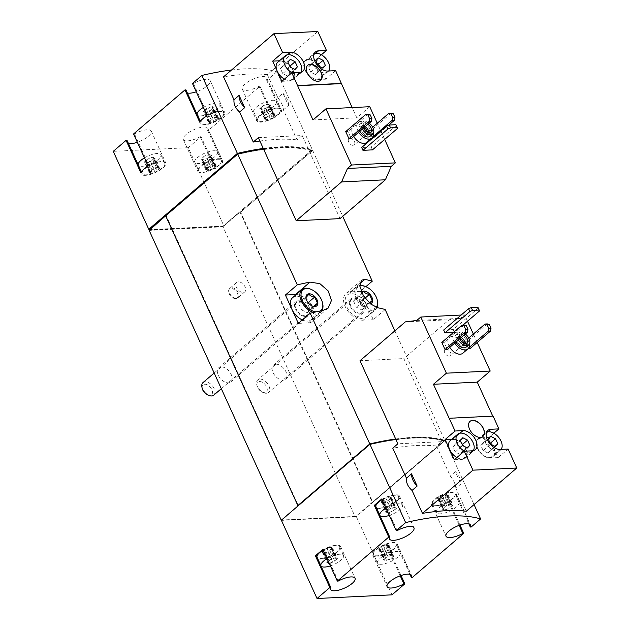 <?xml version="1.0" encoding="UTF-8"?>
<svg xmlns="http://www.w3.org/2000/svg" width="630" height="630" viewBox="0 0 630 630"><rect width="100%" height="100%" fill="white"/><g stroke="black" fill="none" stroke-linecap="round" stroke-linejoin="round"><path stroke-width="0.47" stroke-dasharray="3.15 2.36" d="M380.111 558.314A12.419 4.205 -24.5 0 1 391.923 552.258A12.419 4.205 -24.5 0 1 400.058 552.746A12.419 4.205 -24.5 0 1 390.505 561.716A12.419 4.205 -24.5 0 1 377.464 563.039A12.419 4.205 -24.5 0 1 380.111 558.314M384.528 558.818A2.032 0.685 155.5 0 0 386.3 557.298L388.261 556.251A2.032 0.685 155.5 0 0 390.931 555.4L392.498 555.329A2.032 0.685 155.5 0 0 392.309 555.857A2.032 0.685 155.5 0 0 393.396 555.999L394.01 556.077L393.002 556.967A2.032 0.685 155.5 0 0 391.23 558.487L389.269 559.534A2.032 0.685 155.5 0 0 386.599 560.377L385.024 560.456A2.032 0.685 155.5 0 0 385.214 559.928A2.032 0.685 155.5 0 0 384.135 559.787L383.52 559.7L384.528 558.818L379.677 548.187A2.032 0.685 155.5 0 0 381.457 546.667L386.3 557.298M439.023 507.851A12.419 4.205 -24.5 0 1 450.836 501.795A12.419 4.205 -24.5 0 1 458.971 502.283A12.419 4.205 -24.5 0 1 449.418 511.253A12.419 4.205 -24.5 0 1 436.377 512.576A12.419 4.205 -24.5 0 1 439.023 507.851M443.441 508.355A2.032 0.685 155.5 0 0 445.213 506.835L447.174 505.788A2.032 0.685 155.5 0 0 449.844 504.937L451.411 504.866A2.032 0.685 155.5 0 0 451.222 505.394A2.032 0.685 155.5 0 0 452.308 505.536L452.923 505.614L451.915 506.504A2.032 0.685 155.5 0 0 450.143 508.024L448.182 509.072A2.032 0.685 155.5 0 0 445.512 509.922L443.937 509.993A2.032 0.685 155.5 0 0 444.126 509.465A2.032 0.685 155.5 0 0 443.048 509.323L442.433 509.245L443.441 508.355L438.598 497.724A2.032 0.685 155.5 0 0 440.37 496.204L445.213 506.835M327.08 558.613A12.419 4.205 -24.5 0 1 343.547 555.502A12.419 4.205 -24.5 0 1 330.396 565.89M328.364 561.417A2.032 0.685 155.5 0 0 329.789 560.054L331.75 559.007A2.032 0.685 155.5 0 0 334.412 558.164L335.987 558.085A2.032 0.685 155.5 0 0 335.798 558.621A2.032 0.685 155.5 0 0 336.877 558.763L337.491 558.841L336.491 559.731A2.032 0.685 155.5 0 0 334.711 561.251L332.75 562.291A2.032 0.685 155.5 0 0 330.081 563.141L329.317 563.519M385.993 508.15A12.419 4.205 -24.5 0 1 402.46 505.04A12.419 4.205 -24.5 0 1 389.308 515.427M387.277 510.954A2.032 0.685 155.5 0 0 388.702 509.591L390.663 508.552A2.032 0.685 155.5 0 0 393.325 507.701L394.9 507.623A2.032 0.685 155.5 0 0 394.711 508.158A2.032 0.685 155.5 0 0 395.79 508.3L396.412 508.378L395.404 509.268A2.032 0.685 155.5 0 0 393.624 510.788L391.663 511.836A2.032 0.685 155.5 0 0 388.993 512.678L388.23 513.056M449.765 347.335A10.348 6.308 -130.6 0 1 449.379 337.499A10.348 6.308 -130.6 0 1 460.9 341.255A10.348 6.308 -130.6 0 1 462.837 353.217M468.72 338.011L464.869 341.31L468.358 348.382M464.869 341.31L467.176 341.2L470.413 348.28M477.194 342.476L473.351 334.05M467.515 321.229L464.617 314.882L460.601 318.323L449.166 319.741L403.83 358.572L441.701 441.661L436.598 446.032A161.398 54.676 155.5 0 0 392.766 448.174M461.16 315.047L464.617 314.882M441.803 342.436L444.111 342.326L447.339 349.414M477.894 307.235L478.091 308.227L453.183 329.569L443.67 330.033M453.183 329.569L454.474 332.404L453.466 332.451M372.645 127.189L368.794 130.489L372.283 137.56M368.794 130.489L371.101 130.379L374.33 137.466L388.458 125.362M373.322 137.513L374.33 137.466M384.662 139.427L377.275 123.228M345.728 131.615L348.036 131.505L351.264 138.592M353.69 136.513A10.348 6.308 -130.6 0 1 353.304 126.685A10.348 6.308 -130.6 0 1 364.825 130.434A10.348 6.308 -130.6 0 1 366.762 142.396M395.892 124.701L396.089 125.701L371.18 147.034L361.659 147.499M371.18 147.034L372.472 149.869M460.963 483.942A13.45 8.206 49.4 0 0 455.372 471.665L460.963 483.942L455.868 488.305L466.31 511.221M395.687 439.008A161.398 54.676 -24.5 0 1 444.756 440.283L372.724 501.992L444.134 440.701A161.398 54.676 -24.5 0 0 395.845 439.362A161.398 54.676 -24.5 0 1 444.922 440.638L474.059 504.583M436.598 446.032L450.269 476.036C453.718 480.328 455.584 484.423 455.868 488.305M335.656 70.654L325.686 79.191L316.488 58.992L321.394 54.786M369.755 106.714L356.8 117.81L352.139 107.58M258.355 137.671L302.187 135.529L340.05 218.618M302.187 135.529L297.084 139.899L283.413 109.896C283.13 106.005 281.264 101.918 277.814 97.618L282.917 93.248L288.509 105.525L283.413 109.896M317.811 31.5L267.372 74.702L277.814 97.618M288.509 105.525A13.45 8.206 49.4 0 0 282.917 93.248M263.277 148.467A161.398 54.676 -24.5 0 1 312.354 149.743L223.603 225.642L222.996 226.8L355.076 516.631L281.366 520.238M231.509 70.025A161.398 54.676 -24.5 0 1 276.83 71.788L312.354 149.743M259.883 141.025A161.398 54.676 -24.5 0 1 297.084 139.899M267.372 74.702A161.398 54.676 155.5 0 0 223.548 76.844M144.459 157.878A12.419 4.205 -24.5 0 1 160.918 154.767A12.419 4.205 -24.5 0 1 151.365 163.745A12.419 4.205 -24.5 0 1 138.324 165.068M152.082 160.516L150.121 161.556A2.032 0.685 -24.5 0 0 147.459 162.406L145.884 162.485A2.032 0.685 -24.5 0 0 146.073 161.949A2.032 0.685 -24.5 0 0 144.994 161.808L144.38 161.729L145.38 160.839A2.032 0.685 -24.5 0 0 147.16 159.319L149.121 158.272A2.032 0.685 -24.5 0 0 151.791 157.429L153.358 157.35A2.032 0.685 -24.5 0 0 153.169 157.886A2.032 0.685 -24.5 0 0 154.248 158.02L154.87 158.106L153.862 158.988A2.032 0.685 -24.5 0 0 152.082 160.516L156.933 171.139A2.032 0.685 -24.5 0 1 158.705 169.62L153.862 158.988M197.489 157.579A12.419 4.205 -24.5 0 1 209.294 151.523A12.419 4.205 -24.5 0 1 217.437 152.003A12.419 4.205 -24.5 0 1 207.884 160.981A12.419 4.205 -24.5 0 1 194.843 162.304A12.419 4.205 -24.5 0 1 197.489 157.579M208.601 157.752L206.64 158.799A2.032 0.685 -24.5 0 0 203.97 159.642L202.403 159.721A2.032 0.685 -24.5 0 0 202.592 159.185A2.032 0.685 -24.5 0 0 201.505 159.051L200.891 158.965L201.899 158.083A2.032 0.685 -24.5 0 0 203.671 156.555L205.632 155.515A2.032 0.685 -24.5 0 0 208.302 154.665L209.877 154.586A2.032 0.685 -24.5 0 0 209.688 155.122A2.032 0.685 -24.5 0 0 210.766 155.263L211.381 155.342L210.373 156.232A2.032 0.685 -24.5 0 0 208.601 157.752L213.444 168.383A2.032 0.685 -24.5 0 1 215.224 166.863L210.373 156.232M203.372 107.415A12.419 4.205 -24.5 0 1 219.831 104.304A12.419 4.205 -24.5 0 1 210.278 113.282A12.419 4.205 -24.5 0 1 197.237 114.605M211.003 110.053L209.042 111.093A2.032 0.685 -24.5 0 0 206.372 111.943L204.797 112.022A2.032 0.685 -24.5 0 0 204.986 111.486A2.032 0.685 -24.5 0 0 203.907 111.345L203.293 111.266L204.301 110.376A2.032 0.685 -24.5 0 0 206.073 108.856L208.034 107.809A2.032 0.685 -24.5 0 0 210.703 106.966L212.271 106.887A2.032 0.685 -24.5 0 0 212.082 107.423A2.032 0.685 -24.5 0 0 213.168 107.565L213.783 107.643L212.775 108.533A2.032 0.685 -24.5 0 0 211.003 110.053L215.846 120.677A2.032 0.685 -24.5 0 1 217.618 119.157L212.775 108.533M256.402 107.116A12.419 4.205 -24.5 0 1 268.207 101.06A12.419 4.205 -24.5 0 1 276.349 101.548A12.419 4.205 -24.5 0 1 266.797 110.518A12.419 4.205 -24.5 0 1 253.756 111.841A12.419 4.205 -24.5 0 1 256.402 107.116M267.514 107.289L265.553 108.336A2.032 0.685 -24.5 0 0 262.883 109.179L261.316 109.258A2.032 0.685 -24.5 0 0 261.505 108.73A2.032 0.685 -24.5 0 0 260.426 108.588L259.804 108.502L260.812 107.62A2.032 0.685 -24.5 0 0 262.592 106.1L264.553 105.052A2.032 0.685 -24.5 0 0 267.214 104.202L268.789 104.131A2.032 0.685 -24.5 0 0 268.6 104.659A2.032 0.685 -24.5 0 0 269.679 104.801L270.294 104.879L269.293 105.769A2.032 0.685 -24.5 0 0 267.514 107.289L272.357 117.92A2.032 0.685 -24.5 0 1 274.137 116.4L269.293 105.769M456.766 495.274L455.852 495.322A13.45 4.56 -24.5 0 0 456.041 493.345A13.45 4.56 -24.5 0 0 441.913 494.778A13.45 4.56 -24.5 0 0 431.566 504.504A13.45 4.56 -24.5 0 0 448.379 501.716L449.292 501.677L456.766 495.274L471.216 526.987M449.292 501.677L459.955 525.066M397.853 545.737L396.939 545.785A13.45 4.56 -24.5 0 0 397.128 543.808A13.45 4.56 -24.5 0 0 383.001 545.241A13.45 4.56 -24.5 0 0 372.653 554.967A13.45 4.56 -24.5 0 0 389.466 552.179L390.38 552.14L397.853 545.737L412.303 577.45M390.38 552.14L401.042 575.529M392.002 594.838L356.312 516.529L355.076 516.631M444.922 440.638L356.312 516.529M394.884 330.837L444.756 440.283M263.6 149.176A161.398 54.676 -24.5 0 1 312.677 150.452L342.704 216.342M312.677 150.452L240.636 212.152L372.724 501.992M385.174 309.543L373.299 319.717L360.376 291.367L365.849 286.689M238.345 281.83A6.205 3.788 49.4 0 0 236.73 282.429A6.205 3.788 49.4 0 0 237.077 288.516A6.205 3.788 49.4 0 0 243.188 292.462A6.205 3.788 49.4 0 0 244.81 291.863A6.205 3.788 49.4 0 0 244.456 285.776A6.205 3.788 49.4 0 0 238.345 281.83M221.106 366.888A9.308 5.678 49.4 0 0 218.681 367.786A9.308 5.678 49.4 0 0 220.421 378.551A9.308 5.678 49.4 0 0 230.793 381.93A9.308 5.678 49.4 0 0 230.273 372.802A9.308 5.678 49.4 0 0 221.106 366.888M275.893 364.211A9.308 5.678 49.4 0 0 273.467 365.109A9.308 5.678 49.4 0 0 275.208 375.874A9.308 5.678 49.4 0 0 285.579 379.252A9.308 5.678 49.4 0 0 285.059 370.125A9.308 5.678 49.4 0 0 275.893 364.211M222.996 226.8L149.176 230.407M276.83 71.788L267.435 79.837L281.893 111.549L274.42 117.944L259.962 86.231L208.522 130.3L222.973 162.005L215.507 168.407L201.049 136.694L188.22 147.688L223.744 225.634M372.574 502L355.737 516.561L281.925 520.167L298.022 505.914M223.76 225.997L240.329 211.806L239.896 211.83L372.306 502.37M239.896 211.83L223.335 226.02L149.515 229.627M165.761 215.704L166.084 215.436L298.486 505.977M166.084 215.436L165.651 215.46M149.271 229.84L223.083 226.233M355.493 516.773L281.673 520.38M298.329 323.379L308.416 322.883A16.553 10.096 49.4 0 0 312.732 321.284A16.553 10.096 49.4 0 0 312.078 305.495A16.553 10.096 49.4 0 0 296.25 294.533M292.541 297.714A14.482 8.836 -130.6 0 1 308.668 302.967A14.482 8.836 -130.6 0 1 311.385 319.717A14.482 8.836 -130.6 0 1 307.613 321.111A14.482 8.836 -130.6 0 1 302.329 319.945M360.376 291.367L350.288 291.863A16.553 10.096 49.4 0 0 345.972 293.462A16.553 10.096 49.4 0 0 346.902 309.692A16.553 10.096 49.4 0 0 363.203 320.213L373.299 319.717M366.833 305.542A14.482 8.836 -130.6 0 1 366.164 317.04A14.482 8.836 -130.6 0 1 362.4 318.441A14.482 8.836 -130.6 0 1 348.138 309.236A14.482 8.836 -130.6 0 1 347.319 295.037A14.482 8.836 -130.6 0 1 366.833 305.542M298.329 300.738A9.308 5.678 49.4 0 0 295.903 301.644A9.308 5.678 49.4 0 0 295.47 309.031A9.308 5.678 49.4 0 0 308.015 315.787A9.308 5.678 49.4 0 0 307.495 306.66A9.308 5.678 49.4 0 0 298.329 300.738M353.115 298.061A9.308 5.678 49.4 0 0 350.69 298.966A9.308 5.678 49.4 0 0 350.256 306.353A9.308 5.678 49.4 0 0 362.801 313.11A9.308 5.678 49.4 0 0 362.281 303.983A9.308 5.678 49.4 0 0 353.115 298.061M188.22 147.688L113.25 151.35M259.962 86.231L259.048 86.278A13.45 4.56 -24.5 0 1 242.235 89.066A13.45 4.56 -24.5 0 1 252.583 79.341A13.45 4.56 -24.5 0 1 266.711 77.907A13.45 4.56 -24.5 0 1 266.522 79.876L267.435 79.837M201.049 136.694L200.135 136.741A13.45 4.56 -24.5 0 1 183.322 139.521A13.45 4.56 -24.5 0 1 193.67 129.804A13.45 4.56 -24.5 0 1 207.798 128.37A13.45 4.56 -24.5 0 1 207.609 130.339L208.522 130.3M133.552 133.962L134.466 133.914A13.45 4.56 -24.5 0 1 151.287 131.135A13.45 4.56 -24.5 0 1 137.348 142.278M128.418 143.435A13.45 4.56 -24.5 0 1 126.811 142.286A13.45 4.56 -24.5 0 1 127 140.317M192.473 83.499L193.386 83.451A13.45 4.56 -24.5 0 1 210.2 80.671A13.45 4.56 -24.5 0 1 196.261 91.815M187.331 92.972A13.45 4.56 -24.5 0 1 185.724 91.822A13.45 4.56 -24.5 0 1 185.913 89.854M237.337 154.429L237.368 154.515A161.398 54.676 -24.5 0 1 312.055 150.869L240.495 212.16M263.434 148.814A161.398 54.676 -24.5 0 1 311.732 150.161L312.055 150.869M311.732 150.161L223.603 225.642M165.808 215.814L237.368 154.515M223.24 226.587L149.428 230.194M298.053 506L369.621 444.701A161.398 54.676 -24.5 0 1 444.3 441.055L372.739 502.354M355.328 516.419L281.516 520.026M222.973 162.005L222.059 162.052L207.609 130.339M200.135 136.741L214.594 168.454A13.45 4.56 -24.5 0 1 197.773 171.234A13.45 4.56 -24.5 0 1 208.12 161.516A13.45 4.56 -24.5 0 1 222.248 160.083A13.45 4.56 -24.5 0 1 222.059 162.052M214.594 168.454L215.507 168.407M201.364 166.084A12.419 4.205 -24.5 0 1 213.168 160.028A12.419 4.205 -24.5 0 1 221.311 160.508A12.419 4.205 -24.5 0 1 211.759 169.486A12.419 4.205 -24.5 0 1 198.718 170.809A12.419 4.205 -24.5 0 1 201.364 166.084M140.537 172.069L141.451 172.029L141.207 171.494M134.466 133.914L148.924 165.627A13.45 4.56 -24.5 0 1 165.737 162.839A13.45 4.56 -24.5 0 1 155.389 172.565A13.45 4.56 -24.5 0 1 141.262 173.998A13.45 4.56 -24.5 0 1 141.451 172.029M148.924 165.627L148.011 165.666M144.845 168.84A12.419 4.205 -24.5 0 1 156.657 162.784A12.419 4.205 -24.5 0 1 164.792 163.272A12.419 4.205 -24.5 0 1 155.24 172.25A12.419 4.205 -24.5 0 1 142.199 173.565A12.419 4.205 -24.5 0 1 144.845 168.84M199.45 121.606L200.364 121.566L200.119 121.031M193.386 83.451L207.837 115.164A13.45 4.56 -24.5 0 1 224.65 112.376A13.45 4.56 -24.5 0 1 214.302 122.102A13.45 4.56 -24.5 0 1 200.175 123.535A13.45 4.56 -24.5 0 1 200.364 121.566M207.837 115.164L206.923 115.211M203.758 118.377A12.419 4.205 -24.5 0 1 215.57 112.321A12.419 4.205 -24.5 0 1 223.705 112.809A12.419 4.205 -24.5 0 1 214.153 121.787A12.419 4.205 -24.5 0 1 201.112 123.11A12.419 4.205 -24.5 0 1 203.758 118.377M260.277 115.621A12.419 4.205 -24.5 0 1 272.081 109.565A12.419 4.205 -24.5 0 1 280.224 110.045A12.419 4.205 -24.5 0 1 270.672 119.023A12.419 4.205 -24.5 0 1 257.631 120.346A12.419 4.205 -24.5 0 1 260.277 115.621M259.048 86.278L273.507 117.991L274.42 117.944M273.507 117.991A13.45 4.56 -24.5 0 1 256.686 120.771A13.45 4.56 -24.5 0 1 267.033 111.053A13.45 4.56 -24.5 0 1 281.169 109.62A13.45 4.56 -24.5 0 1 280.98 111.589L281.893 111.549M266.522 79.876L280.98 111.589M396.939 545.785L409.965 574.371M389.466 552.179L400.231 575.812M376.236 549.809A12.419 4.205 -24.5 0 1 388.041 543.753A12.419 4.205 -24.5 0 1 396.183 544.241A12.419 4.205 -24.5 0 1 386.631 553.211A12.419 4.205 -24.5 0 1 373.59 554.534A12.419 4.205 -24.5 0 1 376.236 549.809M338.247 581.065L323.796 549.352A13.45 4.56 -24.5 0 1 340.609 546.572A13.45 4.56 -24.5 0 1 332.624 555.117A13.45 4.56 -24.5 0 1 317.803 558.889M317.748 558.873A13.45 4.56 -24.5 0 1 316.134 557.723A13.45 4.56 -24.5 0 1 316.323 555.755M323.796 549.352L322.883 549.399M323.206 550.108A12.419 4.205 -24.5 0 1 339.672 546.998A12.419 4.205 -24.5 0 1 330.12 555.975A12.419 4.205 -24.5 0 1 317.079 557.298M397.16 530.602L382.709 498.889A13.45 4.56 -24.5 0 1 399.522 496.109A13.45 4.56 -24.5 0 1 391.537 504.661A13.45 4.56 -24.5 0 1 376.716 508.426M376.661 508.418A13.45 4.56 -24.5 0 1 375.047 507.26A13.45 4.56 -24.5 0 1 375.236 505.291M382.709 498.889L381.796 498.936M382.119 499.645A12.419 4.205 -24.5 0 1 398.585 496.534A12.419 4.205 -24.5 0 1 389.033 505.512A12.419 4.205 -24.5 0 1 375.992 506.835M435.149 499.346A12.419 4.205 -24.5 0 1 446.953 493.29A12.419 4.205 -24.5 0 1 455.096 493.778A12.419 4.205 -24.5 0 1 445.544 502.756A12.419 4.205 -24.5 0 1 432.503 504.071A12.419 4.205 -24.5 0 1 435.149 499.346M448.379 501.716L459.144 525.349M455.852 495.322L468.877 523.908M272.357 117.92L270.396 118.968A2.032 0.685 -24.5 0 0 267.726 119.81L266.159 119.889A2.032 0.685 -24.5 0 0 266.348 119.353A2.032 0.685 -24.5 0 0 265.269 119.212L264.647 119.133L265.655 118.243A2.032 0.685 -24.5 0 0 267.435 116.723L269.396 115.684A2.032 0.685 -24.5 0 0 272.058 114.833L273.633 114.754A2.032 0.685 -24.5 0 0 273.444 115.29A2.032 0.685 -24.5 0 0 274.523 115.432L275.145 115.511L274.137 116.4M215.846 120.677L213.885 121.724A2.032 0.685 -24.5 0 0 211.215 122.574L209.64 122.653A2.032 0.685 -24.5 0 0 209.829 122.118A2.032 0.685 -24.5 0 0 208.75 121.976L208.136 121.897L209.144 121.007A2.032 0.685 -24.5 0 0 210.916 119.487L212.877 118.44A2.032 0.685 -24.5 0 0 215.547 117.597L217.114 117.519A2.032 0.685 -24.5 0 0 216.925 118.054A2.032 0.685 -24.5 0 0 218.011 118.188L218.626 118.275L217.618 119.157M213.444 168.383L211.483 169.431A2.032 0.685 -24.5 0 0 208.814 170.273L207.246 170.352A2.032 0.685 -24.5 0 0 207.435 169.816A2.032 0.685 -24.5 0 0 206.357 169.675L205.734 169.596L206.742 168.706A2.032 0.685 -24.5 0 0 208.522 167.186L210.483 166.147A2.032 0.685 -24.5 0 0 213.145 165.296L214.72 165.218A2.032 0.685 -24.5 0 0 214.531 165.753A2.032 0.685 -24.5 0 0 215.61 165.895L216.232 165.974L215.224 166.863M156.933 171.139L154.972 172.187A2.032 0.685 -24.5 0 0 152.303 173.037L150.727 173.108A2.032 0.685 -24.5 0 0 150.916 172.581A2.032 0.685 -24.5 0 0 149.838 172.439L149.223 172.36L150.231 171.47A2.032 0.685 -24.5 0 0 152.003 169.95L153.964 168.903A2.032 0.685 -24.5 0 0 156.634 168.06L158.201 167.982A2.032 0.685 -24.5 0 0 158.012 168.509A2.032 0.685 -24.5 0 0 159.099 168.651L159.713 168.738L158.705 169.62M312.976 119.952L356.8 117.81M316.488 58.992L308.558 59.378A11.797 7.19 49.4 0 0 305.487 60.519A11.797 7.19 49.4 0 0 306.148 72.08A11.797 7.19 49.4 0 0 317.764 79.577L325.686 79.191M321.087 69.087A11.379 6.938 49.4 0 0 305.755 60.834A11.379 6.938 49.4 0 0 307.889 73.993A11.379 6.938 49.4 0 0 320.56 78.12A11.379 6.938 49.4 0 0 321.087 69.087M281.862 81.325L289.792 80.939A11.797 7.19 49.4 0 0 292.863 79.797A11.797 7.19 49.4 0 0 292.202 68.237A11.797 7.19 49.4 0 0 280.586 60.748L279.421 60.803M284.429 79.128A11.379 6.938 49.4 0 0 292.596 79.482A11.379 6.938 49.4 0 0 290.461 66.331A11.379 6.938 49.4 0 0 277.783 62.197M368.211 114.219L348.036 131.505M391.277 113.093L371.101 130.379M372.023 137.576L372.606 137.072M362.36 129.087A7.859 4.796 -130.6 0 1 362.392 122.165A7.859 4.796 -130.6 0 1 369.227 123.204M363.731 127.914A5.174 3.158 -130.6 0 1 364.14 124.212A5.174 3.158 -130.6 0 1 367.857 124.378M359.872 131.221A7.859 4.796 -130.6 0 1 359.895 124.299A7.859 4.796 -130.6 0 1 368.652 127.15A7.859 4.796 -130.6 0 1 370.125 136.245M358.667 132.245A10.348 6.308 -130.6 0 1 358.281 122.417A10.348 6.308 -130.6 0 1 367.093 123.638A10.348 6.308 -130.6 0 1 373.228 133.395M307.7 65.299A9.93 6.056 49.4 0 0 307.637 65.347A9.93 6.056 49.4 0 0 307.18 73.23A9.93 6.056 49.4 0 0 320.56 80.435A9.93 6.056 49.4 0 0 320.623 80.38M291.997 72.789A11.379 6.938 49.4 0 0 300.069 73.088A11.379 6.938 49.4 0 0 300.809 72.261M314.157 53.826A11.379 6.938 49.4 0 0 313.228 54.432A11.379 6.938 49.4 0 0 312.7 63.465A11.379 6.938 49.4 0 0 328.033 71.718A11.379 6.938 49.4 0 0 328.71 70.993M315.599 66.741L310.826 64.362L308.393 67.095L310.716 72.206L315.488 74.592L317.93 71.859L315.599 66.741L317.772 64.882M317.93 71.859L322.489 67.953M310.826 64.362L318.3 57.96M308.393 67.095L315.858 60.693M310.716 72.206L318.189 65.811M315.488 74.592L322.962 68.19M287.627 68.111L282.862 65.725L280.421 68.465L282.752 73.576L287.516 75.954L289.957 73.222L287.627 68.111L289.8 66.245M289.957 73.222L294.517 69.316M282.862 65.725L290.336 59.33M280.421 68.465L287.894 62.063M282.752 73.576L290.225 67.174M287.516 75.954L294.99 69.552M368.897 132.536A5.174 3.158 -130.6 0 1 368.133 134.411A5.174 3.158 -130.6 0 1 366.786 134.915A5.174 3.158 -130.6 0 1 365.069 134.576A5.174 3.158 -130.6 0 1 360.769 129.552A5.174 3.158 -130.6 0 1 361.399 126.559A5.174 3.158 -130.6 0 1 365.116 126.724M367.432 132.056A4.166 2.544 -130.6 0 1 366.865 134.166A4.166 2.544 -130.6 0 1 365.786 134.568A4.166 2.544 -130.6 0 1 364.408 134.3A4.166 2.544 -130.6 0 1 360.943 130.252A4.166 2.544 -130.6 0 1 361.447 127.843A4.166 2.544 -130.6 0 1 363.943 127.725M353.186 145.357A4.166 2.544 -130.6 0 1 349.083 142.711A4.166 2.544 -130.6 0 1 348.855 138.631A4.166 2.544 -130.6 0 1 353.493 140.143A4.166 2.544 -130.6 0 1 354.273 144.955A4.166 2.544 -130.6 0 1 353.186 145.357M493.849 433.204L488.943 437.401L481.013 437.795A11.797 7.19 49.4 0 0 477.942 438.929A11.797 7.19 49.4 0 0 478.603 450.497A11.797 7.19 49.4 0 0 490.211 457.986L498.141 457.601L488.943 437.401M498.141 457.601L508.111 449.064M455.372 471.665L450.269 476.036M441.701 441.661L397.869 443.803M360.006 360.714L403.83 358.572M405.342 321.883L449.166 319.741M416.769 320.465L460.601 318.323M449.017 418.47L492.841 416.328M454.317 459.742L462.247 459.357A11.797 7.19 49.4 0 0 465.318 458.215A11.797 7.19 49.4 0 0 464.656 446.654A11.797 7.19 49.4 0 0 453.041 439.157L451.867 439.212M456.876 457.545A11.379 6.938 49.4 0 0 465.042 457.9A11.379 6.938 49.4 0 0 462.916 444.741A11.379 6.938 49.4 0 0 450.237 440.614M493.542 447.505A11.379 6.938 49.4 0 0 478.209 439.244A11.379 6.938 49.4 0 0 480.344 452.403A11.379 6.938 49.4 0 0 493.014 456.537A11.379 6.938 49.4 0 0 493.542 447.505M464.452 451.198A11.379 6.938 49.4 0 0 472.516 451.497A11.379 6.938 49.4 0 0 473.256 450.678M486.604 432.243A11.379 6.938 49.4 0 0 485.683 432.849A11.379 6.938 49.4 0 0 485.155 441.874A11.379 6.938 49.4 0 0 500.488 450.135A11.379 6.938 49.4 0 0 501.157 449.403M488.053 445.158L483.281 442.78L480.84 445.512L483.171 450.623L487.943 453.002L490.384 450.269L488.053 445.158L490.227 443.299M490.384 450.269L494.944 446.363M483.281 442.78L490.754 436.377M480.84 445.512L488.313 439.11M483.171 450.623L490.644 444.221M487.943 453.002L495.416 446.607M460.081 446.52L455.309 444.142L452.876 446.875L455.206 451.994L459.971 454.372L462.412 451.639L460.081 446.52L462.255 444.662M462.412 451.639L466.972 447.733M455.309 444.142L462.782 437.74M452.876 446.875L460.349 440.472M455.206 451.994L462.68 445.591M459.971 454.372L467.444 447.969M464.286 325.041L444.111 342.326M487.36 323.914L467.176 341.2M468.106 348.398L468.688 347.894M396.089 125.701L397.38 128.536M478.091 308.227L479.383 311.062M462.995 325.104L454.474 332.404M383.851 498.96L385.812 497.92A2.032 0.685 155.5 0 0 388.482 497.07L390.057 496.991A2.032 0.685 155.5 0 0 389.868 497.527A2.032 0.685 155.5 0 0 390.947 497.668L391.561 497.747L390.553 498.637A2.032 0.685 155.5 0 0 388.781 500.157L386.82 501.204A2.032 0.685 155.5 0 0 384.15 502.047L382.583 502.126A2.032 0.685 155.5 0 0 382.772 501.59A2.032 0.685 155.5 0 0 381.685 501.456L381.071 501.37L382.079 500.488A2.032 0.685 155.5 0 0 383.851 498.96L388.702 509.591M324.938 549.423L326.899 548.384A2.032 0.685 155.5 0 0 329.569 547.533L331.144 547.454A2.032 0.685 155.5 0 0 330.955 547.99A2.032 0.685 155.5 0 0 332.034 548.131L332.648 548.21L331.64 549.1A2.032 0.685 155.5 0 0 329.868 550.62L327.907 551.667A2.032 0.685 155.5 0 0 325.238 552.51L323.67 552.589A2.032 0.685 155.5 0 0 323.859 552.053A2.032 0.685 155.5 0 0 322.773 551.912L322.158 551.833L323.166 550.943A2.032 0.685 155.5 0 0 324.938 549.423L329.789 560.054M438.598 497.724L437.59 498.613L438.204 498.692A2.032 0.685 155.5 0 1 439.283 498.834A2.032 0.685 155.5 0 1 439.094 499.37L440.669 499.291A2.032 0.685 155.5 0 1 443.339 498.44L445.3 497.393A2.032 0.685 155.5 0 1 447.072 495.873L448.08 494.991L447.458 494.904A2.032 0.685 155.5 0 1 446.379 494.763A2.032 0.685 155.5 0 1 446.568 494.235L445.001 494.314A2.032 0.685 155.5 0 1 442.331 495.156L440.37 496.204M379.677 548.187L378.677 549.077L379.291 549.155A2.032 0.685 155.5 0 1 380.37 549.297A2.032 0.685 155.5 0 1 380.181 549.825L381.756 549.754A2.032 0.685 155.5 0 1 384.418 548.903L386.379 547.856A2.032 0.685 155.5 0 1 388.159 546.336L389.167 545.446L388.545 545.367A2.032 0.685 155.5 0 1 387.466 545.226A2.032 0.685 155.5 0 1 387.655 544.698L386.088 544.769A2.032 0.685 155.5 0 1 383.418 545.619L381.457 546.667M469.98 421.391A9.93 6.056 49.4 0 0 469.917 421.438A9.93 6.056 49.4 0 0 469.46 429.321A9.93 6.056 49.4 0 0 482.84 436.527A9.93 6.056 49.4 0 0 482.903 436.472M458.443 339.901A7.859 4.796 -130.6 0 1 458.467 332.986A7.859 4.796 -130.6 0 1 465.302 334.026M459.805 338.735A5.174 3.158 -130.6 0 1 460.215 335.026A5.174 3.158 -130.6 0 1 463.94 335.199M455.947 342.035A7.859 4.796 -130.6 0 1 455.978 335.121A7.859 4.796 -130.6 0 1 464.727 337.971A7.859 4.796 -130.6 0 1 466.208 347.067M454.75 343.066A10.348 6.308 -130.6 0 1 454.356 333.238A10.348 6.308 -130.6 0 1 463.168 334.459A10.348 6.308 -130.6 0 1 469.303 344.216M464.972 343.358A5.174 3.158 -130.6 0 1 464.208 345.232A5.174 3.158 -130.6 0 1 462.861 345.736A5.174 3.158 -130.6 0 1 461.144 345.398A5.174 3.158 -130.6 0 1 456.844 340.373A5.174 3.158 -130.6 0 1 457.474 337.381A5.174 3.158 -130.6 0 1 461.199 337.546M463.515 342.877A4.166 2.544 -130.6 0 1 462.94 344.988A4.166 2.544 -130.6 0 1 461.861 345.39A4.166 2.544 -130.6 0 1 460.483 345.114A4.166 2.544 -130.6 0 1 457.018 341.074A4.166 2.544 -130.6 0 1 457.522 338.664A4.166 2.544 -130.6 0 1 460.026 338.546M449.261 356.178A4.166 2.544 -130.6 0 1 445.166 353.532A4.166 2.544 -130.6 0 1 444.93 349.453A4.166 2.544 -130.6 0 1 449.568 350.965A4.166 2.544 -130.6 0 1 450.348 355.777A4.166 2.544 -130.6 0 1 449.261 356.178M236.337 298.329A6.205 3.788 -130.6 0 1 230.588 294.911A6.205 3.788 -130.6 0 1 229.375 288.91A6.205 3.788 -130.6 0 1 229.879 288.296A6.205 3.788 -130.6 0 1 236.793 290.548A6.205 3.788 -130.6 0 1 237.959 297.73A6.205 3.788 -130.6 0 1 237.274 298.132A6.205 3.788 -130.6 0 1 236.337 298.329M235.612 298.62A5.93 3.615 -130.6 0 1 230.115 295.36A5.93 3.615 -130.6 0 1 228.958 289.627A5.93 3.615 -130.6 0 1 236.045 291.194A5.93 3.615 -130.6 0 1 236.502 298.439A5.93 3.615 -130.6 0 1 235.612 298.62M202.285 388.623A6.497 3.961 -130.6 0 1 205.553 384.268A6.497 3.961 -130.6 0 1 212.026 390.041A6.497 3.961 -130.6 0 1 209.837 395.356A6.497 3.961 -130.6 0 1 207.687 394.931M202.986 382.591A8.277 5.048 -130.6 0 1 212.2 385.591A8.277 5.048 -130.6 0 1 213.751 395.16M305.188 315.803A8.277 5.048 -130.6 0 1 297.037 310.543A8.277 5.048 -130.6 0 1 296.572 302.424A8.277 5.048 -130.6 0 1 305.794 305.432A8.277 5.048 -130.6 0 1 307.345 315A8.277 5.048 -130.6 0 1 305.188 315.803M308.826 303.605L306.353 299.557L306.03 297.462L298.73 303.723L301.526 309.858L308.826 303.605L312.362 306.062M301.526 309.858L307.251 312.716L314.551 306.464L311.559 305.731M320.205 311A13.655 8.332 -130.6 0 1 317.252 311.874A13.655 8.332 -130.6 0 1 316.15 311.85M321.694 310.7A14.482 8.836 -130.6 0 1 320.851 311.606A14.482 8.836 -130.6 0 1 317.079 313.008A14.482 8.836 -130.6 0 1 313.393 312.464M310.566 289.154A14.482 8.836 -130.6 0 1 322.607 303.211M264.624 392.679A6.497 3.961 -130.6 0 1 262.466 392.254A6.497 3.961 -130.6 0 1 257.072 385.946A6.497 3.961 -130.6 0 1 260.34 381.591A6.497 3.961 -130.6 0 1 266.813 387.363A6.497 3.961 -130.6 0 1 264.624 392.679M266.388 393.285A8.277 5.048 -130.6 0 1 263.647 392.742A8.277 5.048 -130.6 0 1 256.764 384.709A8.277 5.048 -130.6 0 1 257.772 379.914A8.277 5.048 -130.6 0 1 266.986 382.914A8.277 5.048 -130.6 0 1 268.537 392.49A8.277 5.048 -130.6 0 1 266.388 393.285M359.974 313.126A8.277 5.048 -130.6 0 1 351.823 307.865A8.277 5.048 -130.6 0 1 351.359 299.754A8.277 5.048 -130.6 0 1 360.58 302.754A8.277 5.048 -130.6 0 1 362.132 312.322A8.277 5.048 -130.6 0 1 359.974 313.126M370.322 303.778A7.45 4.544 -130.6 0 1 369.613 303.88A7.45 4.544 -130.6 0 1 367.148 303.392A7.45 4.544 -130.6 0 1 360.959 296.163A7.45 4.544 -130.6 0 1 361.533 292.178M360.817 294.793L363.746 291.509L356.438 297.769L353.509 301.045L360.817 294.793L360.959 296.163M353.509 301.045L356.312 307.18L362.029 310.039L369.337 303.786L366.345 303.054L363.612 300.927L361.14 296.88M376.134 307.338A13.655 8.332 -130.6 0 1 372.039 309.196A13.655 8.332 -130.6 0 1 357.675 298.951A13.655 8.332 -130.6 0 1 359.856 286.051M376.787 307.558A14.482 8.836 -130.6 0 1 375.63 308.928A14.482 8.836 -130.6 0 1 371.865 310.33A14.482 8.836 -130.6 0 1 357.604 301.124A14.482 8.836 -130.6 0 1 356.785 286.926A14.482 8.836 -130.6 0 1 359.817 285.603M365.353 286.485A14.482 8.836 -130.6 0 1 377.394 300.534M362.029 310.039L364.959 306.763L362.163 300.62L365.061 298.14M364.959 306.763L369.393 302.959M362.163 300.62L356.438 297.769M356.312 307.18L363.612 300.927M307.251 312.716L310.173 309.44L307.377 303.298L308.101 302.676M310.173 309.44L313.787 306.345M307.377 303.298L301.652 300.439L308.96 294.186M301.652 300.439L298.73 303.723M322.93 310.456L308.416 322.883M359.856 283.665L350.288 291.863M377.716 307.779L363.203 320.213M274.523 115.432L269.679 104.801M273.633 114.754L268.789 104.131M272.058 114.833L267.214 104.202M269.396 115.684L264.553 105.052M267.435 116.723L262.592 106.1M265.655 118.243L260.812 107.62M265.269 119.212L260.426 108.588M266.159 119.889L261.316 109.258M267.726 119.81L262.883 109.179M270.396 118.968L265.553 108.336M218.011 118.188L213.168 107.565M217.114 117.519L212.271 106.887M215.547 117.597L210.703 106.966M212.877 118.44L208.034 107.809M210.916 119.487L206.073 108.856M209.144 121.007L204.301 110.376M208.75 121.976L203.907 111.345M209.64 122.653L204.797 112.022M211.215 122.574L206.372 111.943M213.885 121.724L209.042 111.093M215.61 165.895L210.766 155.263M214.72 165.218L209.877 154.586M213.145 165.296L208.302 154.665M210.483 166.147L205.632 155.515M208.522 167.186L203.671 156.555M206.742 168.706L201.899 158.083M206.357 169.675L201.505 159.051M207.246 170.352L202.403 159.721M208.814 170.273L203.97 159.642M211.483 169.431L206.64 158.799M159.099 168.651L154.248 158.02M158.201 167.982L153.358 157.35M156.634 168.06L151.791 157.429M153.964 168.903L149.121 158.272M152.003 169.95L147.16 159.319M150.231 171.47L145.38 160.839M149.838 172.439L144.994 161.808M150.727 173.108L145.884 162.485M152.303 173.037L147.459 162.406M154.972 172.187L150.121 161.556M327.726 71.04L317.764 79.577M315.536 53.4L308.558 59.378M299.754 72.403L289.792 80.939M287.571 54.763L280.586 60.748M453.041 439.157L460.018 433.18M462.247 459.357L472.209 450.82M481.013 437.795L487.99 431.81M490.211 457.986L500.181 449.45M382.079 500.488L386.922 511.111M385.812 497.92L390.663 508.552M388.482 497.07L393.325 507.701M390.057 496.991L394.9 507.623M390.947 497.668L395.79 508.3M390.553 498.637L395.404 509.268M388.781 500.157L393.624 510.788M386.82 501.204L391.663 511.836M384.15 502.047L388.993 512.678M382.583 502.126L387.426 512.757M381.685 501.456L386.261 511.481M323.166 550.943L328.01 561.574M326.899 548.384L331.75 559.007M329.569 547.533L334.412 558.164M331.144 547.454L335.987 558.085M332.034 548.131L336.877 558.763M331.64 549.1L336.491 559.731M329.868 550.62L334.711 561.251M327.907 551.667L332.75 562.291M325.238 552.51L330.081 563.141M323.67 552.589L328.514 563.22M322.773 551.912L327.348 561.944M442.331 495.156L447.174 505.788M445.001 494.314L449.844 504.937M446.568 494.235L451.411 504.866M447.458 494.904L452.308 505.536M447.072 495.873L451.915 506.504M445.3 497.393L450.143 508.024M443.339 498.44L448.182 509.072M440.669 499.291L445.512 509.922M439.094 499.37L443.937 509.993M438.204 498.692L443.048 509.323M383.418 545.619L388.261 556.251M386.088 544.769L390.931 555.4M387.655 544.698L392.498 555.329M388.545 545.367L393.396 555.999M388.159 546.336L393.002 556.967M386.379 547.856L391.23 558.487M384.418 548.903L389.269 559.534M381.756 549.754L386.599 560.377M380.181 549.825L385.024 560.456M379.291 549.155L384.135 559.787M328.198 308.031L312.732 321.284M361.447 280.208L345.972 293.462M230.793 381.93L308.015 315.787M218.681 367.786L295.903 301.644M285.579 379.252L362.801 313.11M273.467 365.109L350.69 298.966M183.322 139.521L197.773 171.234M207.798 128.37L222.248 160.083M126.811 142.286L141.262 173.998M151.287 131.135L165.737 162.839M185.724 91.822L200.175 123.535M210.2 80.671L224.65 112.376M242.235 89.066L256.686 120.771M266.711 77.907L281.169 109.62M372.653 554.967L387.103 586.68M397.128 543.808L411.579 575.521M316.134 557.723L330.585 589.436M340.609 546.572L355.06 578.285M375.047 507.26L389.498 538.973M399.522 496.109L413.981 527.822M431.566 504.504L446.016 536.217M456.041 493.345L470.492 525.058M164.792 163.272L160.918 154.767M142.199 173.565L141.238 171.462M221.311 160.508L217.437 152.003M198.718 170.809L194.843 162.304M223.705 112.809L219.831 104.304M201.112 123.11L200.159 120.999M280.224 110.045L276.349 101.548M257.631 120.346L253.756 111.841M275.145 115.511L270.294 104.879M273.444 115.29L268.6 104.659M273.743 114.455L268.892 103.824M264.647 119.133L259.804 108.502M266.348 119.353L261.505 108.73M266.049 120.196L261.206 109.565M218.626 118.275L213.783 107.643M216.925 118.054L212.082 107.423M217.224 117.212L212.381 106.58M208.136 121.897L203.293 111.266M209.829 122.118L204.986 111.486M209.538 122.952L204.695 112.321M216.232 165.974L211.381 155.342M214.531 165.753L209.688 155.122M214.83 164.918L209.979 154.287M205.734 169.596L200.891 158.965M207.435 169.816L202.592 159.185M207.136 170.659L202.293 160.028M159.713 168.738L154.87 158.106M158.012 168.509L153.169 157.886M158.311 167.674L153.468 157.043M149.223 172.36L144.38 161.729M150.916 172.581L146.073 161.949M150.625 173.415L145.782 162.784M315.449 51.983L305.487 60.519M302.825 71.269L292.863 79.797M362.392 122.165L359.895 124.299M358.281 122.417L353.304 126.685M292.596 79.482L300.069 73.088M320.56 78.12L328.033 71.718M305.755 60.834L313.228 54.432M364.14 124.212L361.399 126.559M370.873 132.064L368.133 134.411M364.408 134.3L365.069 134.576M360.943 130.252L360.769 129.552M361.447 127.843L348.855 138.631M366.865 134.166L354.273 144.955M465.318 458.215L475.28 449.678M477.942 438.929L487.903 430.4M465.042 457.9L472.516 451.497M493.014 456.537L500.488 450.135M478.209 439.244L485.683 432.849M373.59 554.534L377.464 563.039M396.183 544.241L400.058 552.746M339.672 546.998L343.547 555.502M432.503 504.071L436.377 512.576M455.096 493.778L458.971 502.283M398.585 496.534L402.46 505.04M390.159 496.692L395.01 507.323M389.868 497.527L394.711 508.158M391.561 497.747L396.412 508.378M382.473 502.433L387.316 513.064M382.772 501.59L387.08 511.048M381.071 501.37L385.914 512.001M331.246 547.155L336.089 557.778M330.955 547.99L335.798 558.621M332.648 548.21L337.491 558.841M323.56 552.896L328.403 563.519M323.859 552.053L328.167 561.511M322.158 551.833L327.002 562.464M446.678 493.928L451.521 504.559M446.379 494.763L451.222 505.394M448.08 494.991L452.923 505.614M438.992 499.669L443.835 510.3M439.283 498.834L444.126 509.465M437.59 498.613L442.433 509.245M387.765 544.391L392.608 555.022M387.466 545.226L392.309 555.857M389.167 545.446L394.01 556.077M380.079 550.132L384.922 560.763M380.37 549.297L385.214 559.928M378.677 549.077L383.52 559.7M458.467 332.986L455.978 335.121M454.356 333.238L449.379 337.499M460.215 335.026L457.474 337.381M466.948 342.885L464.208 345.232M460.483 345.114L461.144 345.398M457.018 341.074L456.844 340.373M457.522 338.664L444.93 349.453M462.94 344.988L450.348 355.777M236.73 282.429L229.879 288.296M244.81 291.863L237.959 297.73M236.502 298.439L237.274 298.132M228.958 289.627L229.375 288.91M296.572 302.424L214.168 373.015M307.345 315L221.311 388.686M306.353 299.557L306.172 298.841M320.851 311.606L311.385 319.717M262.466 392.254L263.647 392.742M257.072 385.946L256.764 384.709M351.359 299.754L257.772 379.914M362.132 312.322L268.537 392.49M366.345 303.054L367.148 303.392M356.785 286.926L347.319 295.037M375.63 308.928L366.164 317.04"/><path stroke-width="0.94" d="M330.396 565.89A12.419 4.205 -24.5 0 1 320.954 565.803A12.419 4.205 -24.5 0 1 323.599 561.078A12.419 4.205 -24.5 0 1 327.08 558.613M329.317 563.519L328.514 563.22A2.032 0.685 155.5 0 0 328.702 562.684A2.032 0.685 155.5 0 0 327.624 562.543L327.002 562.464L328.01 561.574A2.032 0.685 155.5 0 0 328.364 561.417M389.308 515.427A12.419 4.205 -24.5 0 1 379.866 515.34A12.419 4.205 -24.5 0 1 382.512 510.615A12.419 4.205 -24.5 0 1 385.993 508.15M388.23 513.056L387.426 512.757A2.032 0.685 155.5 0 0 387.615 512.221A2.032 0.685 155.5 0 0 386.536 512.08L385.914 512.001L386.922 511.111A2.032 0.685 155.5 0 0 387.277 510.954M469.303 344.216A10.348 6.308 -130.6 0 1 467.822 348.949L462.837 353.217A10.348 6.308 -130.6 0 1 460.144 354.217A10.348 6.308 -130.6 0 1 449.765 347.335M468.358 348.382L470.413 348.28L490.589 331.002L491.022 328.159L489.408 324.615L487.36 323.914L485.053 324.025L468.72 338.011M451.867 439.212L445.111 439.543L455.073 431.015L433.432 384.276L446.387 373.18L490.211 371.038L477.194 342.476M473.351 334.05L467.515 321.229M446.387 373.18L420.793 317.024L461.16 315.047M441.803 342.436L445.032 349.524L447.339 349.414L467.523 332.128L467.956 329.285L466.342 325.749L464.286 325.041L461.987 325.151L441.803 342.436M453.466 332.451L444.961 332.868L469.87 311.527L472.555 310.393L479.186 310.07L479.383 311.062L462.995 325.104M469.87 311.527L468.578 308.692L443.67 330.033L444.961 332.868M372.283 137.56L373.322 137.513M282.626 52.597L272.656 61.134L281.862 81.325L291.824 72.796L299.754 72.403A11.797 7.19 -130.6 0 0 302.825 71.269A11.797 7.19 -130.6 0 0 302.164 59.708A11.797 7.19 -130.6 0 0 290.548 52.211L282.626 52.597L273.987 33.642L223.548 76.844L233.99 99.761L239.093 95.39L244.684 107.667L239.581 112.038L253.26 142.041L258.355 137.671L296.226 220.76L341.562 181.92L347.5 168.462L351.516 165.021L395.349 162.879L384.662 139.427M377.275 123.228L369.755 106.714L325.923 108.856L312.976 119.952L291.824 72.796M351.516 165.021L325.923 108.856M345.728 131.615L348.957 138.702L351.264 138.592L371.44 121.306L371.881 118.471L370.267 114.928L368.211 114.219L365.904 114.329L345.728 131.615M373.228 133.395A10.348 6.308 -130.6 0 1 371.747 138.127L366.762 142.396A10.348 6.308 -130.6 0 1 364.069 143.396A10.348 6.308 -130.6 0 1 353.69 136.513M372.472 149.869L362.959 150.334L387.867 129L390.553 127.859L397.183 127.536L397.38 128.536L372.472 149.869M387.867 129L386.576 126.165L361.659 147.499L362.959 150.334M401.042 575.529L404.83 583.852L392.002 594.838L317.032 598.5L281.35 520.199L369.952 444.3A161.398 54.676 -24.5 0 1 395.845 439.362A161.398 54.676 -24.5 0 0 369.456 444.347L369.582 444.623M369.952 444.3L405.641 522.609A161.398 54.676 -24.5 0 1 480.603 518.947L471.216 526.987L470.303 527.034A13.45 4.56 -24.5 0 0 470.492 525.058A13.45 4.56 -24.5 0 0 456.364 526.491A13.45 4.56 -24.5 0 0 446.016 536.217A13.45 4.56 -24.5 0 0 462.829 533.429L463.743 533.389L412.303 577.45L411.39 577.49A13.45 4.56 -24.5 0 0 411.579 575.521A13.45 4.56 -24.5 0 0 397.451 576.954A13.45 4.56 -24.5 0 0 387.103 586.68A13.45 4.56 -24.5 0 0 403.917 583.892L404.83 583.852M474.059 504.583L480.603 518.947M420.793 317.024L416.769 320.465L405.342 321.883L360.006 360.714L397.869 443.803L392.766 448.174L406.445 478.178C406.051 482.635 407.917 486.73 412.036 490.447L422.478 513.363A161.398 54.676 -24.5 0 1 466.31 511.221L516.75 468.019L508.111 449.064L500.181 449.45A11.797 7.19 49.4 0 1 488.565 441.961A11.797 7.19 49.4 0 1 487.903 430.4A11.797 7.19 49.4 0 1 490.975 429.258L498.905 428.873L493.093 416.115L449.261 418.257M321.394 54.786L326.45 50.455L317.811 31.5L273.987 33.642M352.139 107.58L335.656 70.654L327.726 71.04A11.797 7.19 -130.6 0 1 316.11 63.543A11.797 7.19 -130.6 0 1 315.449 51.983A11.797 7.19 -130.6 0 1 318.52 50.841L315.536 53.4M296.226 220.76L340.05 218.618L385.387 179.786L391.325 166.32L395.349 162.879M307.306 73.127A9.93 6.056 49.4 0 0 320.686 80.333A9.93 6.056 49.4 0 0 318.827 68.843A9.93 6.056 49.4 0 0 307.763 65.244A9.93 6.056 49.4 0 0 307.306 73.127M297.636 85.546L341.468 83.404M326.45 50.455L318.52 50.841M165.769 215.728L149.082 229.643L148.774 229.296L113.25 151.35L126.087 140.356L140.537 172.069L148.011 165.666L133.552 133.962L184.999 89.901L199.45 121.606L206.923 115.211L192.473 83.499L201.86 75.45L237.384 153.405A161.398 54.676 -24.5 0 1 263.277 148.467M201.86 75.45A161.398 54.676 -24.5 0 1 231.509 70.025M253.26 142.041A161.398 54.676 -24.5 0 1 259.883 141.025M233.99 99.761C233.596 104.226 235.463 108.313 239.581 112.038M141.238 171.462L138.324 165.068A12.419 4.205 -24.5 0 1 140.97 160.335A12.419 4.205 -24.5 0 1 144.459 157.878M200.159 120.999L197.237 114.605A12.419 4.205 -24.5 0 1 199.883 109.88A12.419 4.205 -24.5 0 1 203.372 107.415M459.955 525.066L463.743 533.389M317.032 598.5L329.86 587.514L315.409 555.802L322.883 549.399L337.334 581.112L388.773 537.051L374.322 505.339L381.796 498.936L396.246 530.649L405.641 522.609M298.022 505.914L165.666 215.814L237.707 154.114L297.289 284.855L285.406 295.037L298.329 323.379L310.204 313.204L369.794 443.945A161.398 54.676 -24.5 0 1 395.687 439.008M342.704 216.342L372.259 281.193A161.398 54.676 155.5 0 0 364.794 279.436L361.455 280.216L359.887 286.335L363.376 295.659L370.511 303.928L377.716 307.779A161.398 54.676 -24.5 0 1 385.174 309.543L394.884 330.837M237.707 154.114A161.398 54.676 -24.5 0 1 263.6 149.176M310.204 313.204A161.398 54.676 -24.5 0 1 322.93 310.456L328.198 308.023L331.459 300.463L328.191 290.942L319.89 283.665L310.015 282.114A161.398 54.676 155.5 0 0 297.289 284.855M365.849 286.689L372.259 281.193M297.754 505.654L369.794 443.945M165.761 215.704L149.176 230.407L281.264 520.238M148.774 229.296L237.384 153.405M296.25 294.533A16.553 10.096 49.4 0 0 295.502 294.541L285.406 295.037M302.329 319.945A14.482 8.836 -130.6 0 1 291.871 309.204A14.482 8.836 -130.6 0 1 292.541 297.714L302.006 289.603A14.482 8.836 -130.6 0 1 310.566 289.154L311.118 289.383A13.655 8.332 -130.6 0 1 322.466 302.636A13.655 8.332 -130.6 0 1 320.205 311M149.515 229.627L149.082 229.643M141.207 171.494L127 140.317L126.087 140.356M137.348 142.278A13.45 4.56 -24.5 0 1 128.418 143.435M200.119 121.031L185.913 89.854L184.999 89.901M196.261 91.815A13.45 4.56 -24.5 0 1 187.331 92.972M148.924 229.288L237.045 153.807A161.398 54.676 -24.5 0 1 263.434 148.814M237.045 153.807L237.337 154.429M396.246 530.649L397.16 530.602A13.45 4.56 -24.5 0 1 413.981 527.822A13.45 4.56 -24.5 0 1 403.625 537.548A13.45 4.56 -24.5 0 1 389.498 538.973A13.45 4.56 -24.5 0 1 389.686 537.004L388.773 537.051M337.334 581.112L338.247 581.065A13.45 4.56 -24.5 0 1 355.06 578.285A13.45 4.56 -24.5 0 1 344.712 588.003A13.45 4.56 -24.5 0 1 330.585 589.436A13.45 4.56 -24.5 0 1 330.774 587.467L329.86 587.514M297.895 505.646L369.456 444.347M409.965 574.371L411.39 577.49M400.231 575.812L403.917 583.892M315.409 555.802L316.323 555.755L330.774 587.467M320.954 565.803L317.079 557.298A12.419 4.205 -24.5 0 1 319.725 552.573A12.419 4.205 -24.5 0 1 323.206 550.108M374.322 505.339L375.236 505.291L389.686 537.004M379.866 515.34L375.992 506.835A12.419 4.205 -24.5 0 1 378.638 502.11A12.419 4.205 -24.5 0 1 382.119 499.645M459.144 525.349L462.829 533.429M468.877 523.908L470.303 527.034M239.093 95.39A13.45 8.206 49.4 0 0 244.684 107.667M341.562 181.92L385.387 179.786M347.5 168.462L391.325 166.32M297.392 85.759L341.216 83.625M279.421 60.803L272.656 61.134M300.809 72.261A11.379 6.938 49.4 0 0 297.329 59.259A11.379 6.938 49.4 0 0 285.256 55.794L277.783 62.197A11.379 6.938 49.4 0 0 277.263 71.229A11.379 6.938 49.4 0 0 284.429 79.128M348.957 138.702L369.133 121.417L369.574 118.582L367.959 115.038L365.904 114.329M367.959 115.038L370.267 114.928M369.133 121.417L371.44 121.306M369.574 118.582L371.881 118.471M372.606 137.072L392.207 120.291L392.64 117.456L391.025 113.912L393.333 113.802L391.277 113.093L388.978 113.203L372.645 127.189M391.025 113.912L388.978 113.203M388.458 125.362L394.514 120.18L394.947 117.345L393.333 113.802M392.207 120.291L394.514 120.18M392.64 117.456L394.947 117.345M369.227 123.204A7.859 4.796 -130.6 0 1 372.621 134.111A7.859 4.796 -130.6 0 1 370.574 134.867A7.859 4.796 -130.6 0 1 362.36 129.087M367.857 124.378A5.174 3.158 -130.6 0 1 371.251 128.307A5.174 3.158 -130.6 0 1 370.873 132.064A5.174 3.158 -130.6 0 1 369.526 132.568A5.174 3.158 -130.6 0 1 363.731 127.914M372.621 134.111L370.125 136.245A7.859 4.796 -130.6 0 1 368.077 137.001A7.859 4.796 -130.6 0 1 359.872 131.221M371.747 138.127A10.348 6.308 -130.6 0 1 369.046 139.128A10.348 6.308 -130.6 0 1 358.667 132.245M320.623 80.38A9.93 6.056 49.4 0 0 318.701 68.954A9.93 6.056 49.4 0 0 307.7 65.299M285.256 55.794A11.379 6.938 49.4 0 0 284.736 64.827A11.379 6.938 49.4 0 0 291.997 72.789M297.431 66.819L295.1 61.709L290.336 59.33L287.894 62.063L290.225 67.174L294.99 69.552L297.431 66.819L294.517 69.316M328.71 70.993A11.379 6.938 49.4 0 0 328.561 62.685A11.379 6.938 49.4 0 0 314.157 53.826M325.403 65.457L323.072 60.338L318.3 57.96L315.858 60.693L318.189 65.811L322.962 68.19L325.403 65.457L322.489 67.953M317.772 64.882L323.072 60.338M289.8 66.245L295.1 61.709M365.116 126.724A5.174 3.158 -130.6 0 1 368.897 132.536M363.943 127.725A4.166 2.544 -130.6 0 1 367.432 132.056M498.905 428.873L493.849 433.204M492.755 416.131L477.256 382.134L490.211 371.038M422.478 513.363L472.917 470.161L464.278 451.206L454.317 459.742L449.71 449.647A11.379 6.938 49.4 0 0 456.876 457.545M445.111 439.543L449.71 449.647A11.379 6.938 49.4 0 1 450.237 440.614L457.711 434.212A11.379 6.938 49.4 0 0 457.183 443.244A11.379 6.938 49.4 0 0 464.452 451.198M411.54 473.807A13.45 8.206 49.4 0 0 417.139 486.077L411.54 473.807L406.445 478.178M417.139 486.077L412.036 490.447M472.917 470.161L516.75 468.019M469.586 429.219A9.93 6.056 49.4 0 0 482.966 436.425A9.93 6.056 49.4 0 0 481.107 424.935A9.93 6.056 49.4 0 0 470.043 421.336A9.93 6.056 49.4 0 0 469.586 429.219M464.278 451.206L472.209 450.82A11.797 7.19 49.4 0 0 475.28 449.678A11.797 7.19 49.4 0 0 474.618 438.118A11.797 7.19 49.4 0 0 463.003 430.621L455.073 431.015M433.432 384.276L477.256 382.134M473.256 450.678A11.379 6.938 49.4 0 0 469.783 437.669A11.379 6.938 49.4 0 0 457.711 434.212M469.885 445.237L467.555 440.126L462.782 437.74L460.349 440.472L462.68 445.591L467.444 447.969L469.885 445.237L466.972 447.733M501.157 449.403A11.379 6.938 49.4 0 0 501.015 441.102A11.379 6.938 49.4 0 0 486.604 432.243M497.858 443.866L495.526 438.756L490.754 436.377L488.313 439.11L490.644 444.221L495.416 446.607L497.858 443.866L494.944 446.363M490.227 443.299L495.526 438.756M462.255 444.662L467.555 440.126M445.032 349.524L465.216 332.238L465.649 329.403L464.034 325.86L461.987 325.151M464.034 325.86L466.342 325.749M465.216 332.238L467.523 332.128M465.649 329.403L467.956 329.285M468.688 347.894L488.281 331.112L488.715 328.277L487.1 324.733L485.053 324.025M487.1 324.733L489.408 324.615M488.281 331.112L490.589 331.002M488.715 328.277L491.022 328.159M386.576 126.165L389.261 125.023L395.892 124.701L397.183 127.536M389.261 125.023L390.553 127.859M468.578 308.692L471.264 307.558L477.894 307.235L479.186 310.07M471.264 307.558L472.555 310.393M482.903 436.472A9.93 6.056 49.4 0 0 480.981 425.045A9.93 6.056 49.4 0 0 469.98 421.391M465.302 334.026A7.859 4.796 -130.6 0 1 468.696 344.933A7.859 4.796 -130.6 0 1 466.649 345.689A7.859 4.796 -130.6 0 1 458.443 339.901M463.94 335.199A5.174 3.158 -130.6 0 1 467.334 339.129A5.174 3.158 -130.6 0 1 466.948 342.885A5.174 3.158 -130.6 0 1 465.601 343.389A5.174 3.158 -130.6 0 1 459.805 338.735M468.696 344.933L466.208 347.067A7.859 4.796 -130.6 0 1 464.16 347.823A7.859 4.796 -130.6 0 1 455.947 342.035M467.822 348.949A10.348 6.308 -130.6 0 1 465.129 349.949A10.348 6.308 -130.6 0 1 454.75 343.066M461.199 337.546A5.174 3.158 -130.6 0 1 464.972 343.358M460.026 338.546A4.166 2.544 -130.6 0 1 463.515 342.877M221.311 388.686L213.751 395.16A8.277 5.048 -130.6 0 1 211.601 395.963A8.277 5.048 -130.6 0 1 208.861 395.419L207.687 394.931A6.497 3.961 -130.6 0 1 202.285 388.623L201.978 387.387A8.277 5.048 -130.6 0 1 202.986 382.591L214.168 373.015M208.861 395.419A8.277 5.048 -130.6 0 1 201.978 387.387M314.827 306.558A7.45 4.544 -130.6 0 1 312.362 306.062A7.45 4.544 -130.6 0 1 306.172 298.841A7.45 4.544 -130.6 0 1 309.921 293.848A7.45 4.544 -130.6 0 1 317.339 300.463A7.45 4.544 -130.6 0 1 314.827 306.558M306.03 297.462L308.96 294.186C310.102 295.777 312.007 296.73 314.685 297.045L317.481 303.18L314.551 306.464M316.15 311.85A13.655 8.332 -130.6 0 1 301.321 297.454A13.655 8.332 -130.6 0 1 311.118 289.383M313.393 312.464A14.482 8.836 -130.6 0 1 301.636 301.731A14.482 8.836 -130.6 0 1 302.006 289.603M322.466 302.636L322.607 303.211A14.482 8.836 -130.6 0 1 321.694 310.7M361.533 292.178A7.45 4.544 -130.6 0 1 370.613 295.116A7.45 4.544 -130.6 0 1 370.322 303.778M363.746 291.509C364.888 293.1 366.794 294.052 369.464 294.368L372.259 300.502L370.054 302.825M359.856 286.051A13.655 8.332 -130.6 0 1 365.904 286.705A13.655 8.332 -130.6 0 1 377.252 299.959A13.655 8.332 -130.6 0 1 376.134 307.338M359.817 285.603A14.482 8.836 -130.6 0 1 365.353 286.485L365.904 286.705M377.252 299.959L377.394 300.534A14.482 8.836 -130.6 0 1 376.787 307.558M365.061 298.14L369.464 294.368M369.393 302.959L372.259 300.502M308.101 302.676L314.685 297.045M313.787 306.345L317.481 303.18M310.015 282.114L295.502 294.541M364.794 279.436L359.856 283.665M290.548 52.211L287.571 54.763M460.018 433.18L463.003 430.621M487.99 431.81L490.975 429.258M386.261 511.481L386.536 512.08M327.348 561.944L327.624 562.543M387.08 511.048L387.615 512.221M328.167 561.511L328.702 562.684"/></g></svg>
